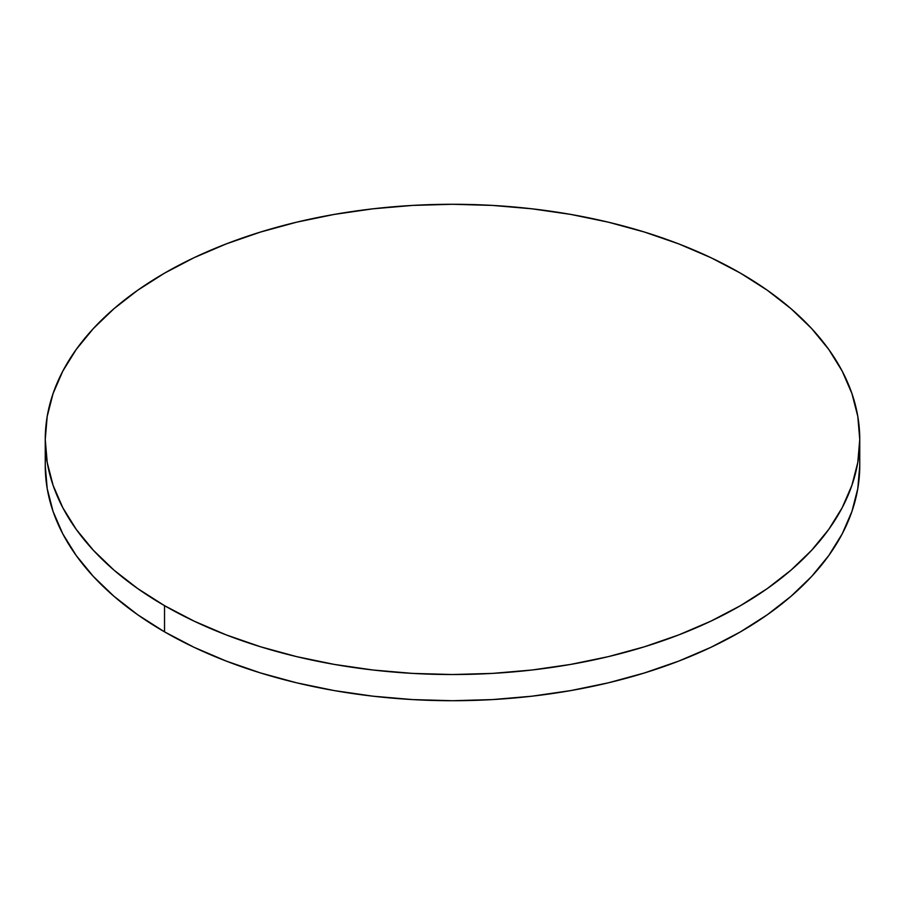 <?xml version="1.0" encoding="UTF-8"?>
<svg xmlns="http://www.w3.org/2000/svg" width="905" height="905" viewBox="0 0 905 905"><rect width="100%" height="100%" fill="white"/><g stroke="black" fill="none" stroke-linecap="round" stroke-linejoin="round"><path stroke-width="1.36" d="M45.884 452.5A407.25 235.119 0 0 0 45.25 465.589A407.25 235.119 0 0 0 164.529 631.848A407.25 235.119 0 0 0 608.352 682.823A407.25 235.119 0 0 0 859.75 465.589L859.75 439.411A407.25 235.119 180 0 1 608.352 656.634A407.25 235.119 180 0 1 164.529 605.671L164.529 631.848L164.529 605.671A407.25 235.119 180 0 1 45.25 439.411A407.25 235.119 180 0 1 296.648 222.178A407.25 235.119 180 0 1 740.471 273.152A407.25 235.119 180 0 1 859.75 439.411L857.793 416.368L851.922 393.539L842.216 371.152L828.754 349.432L811.661 328.572L791.117 308.786L767.304 290.245L740.471 273.152L710.855 257.654L678.761 243.909L644.473 232.053L608.352 222.178L570.716 214.406L531.948 208.806L492.422 205.412L452.5 204.281L412.578 205.412L373.052 208.806L334.284 214.406L296.648 222.178L260.527 232.053L226.239 243.909L194.145 257.654L164.529 273.152L137.696 290.245L113.883 308.786L93.339 328.572L76.246 349.432L62.784 371.152L53.078 393.539L47.207 416.368L45.25 439.411L47.207 462.455L53.078 485.284L62.784 507.66L76.246 529.391L93.339 550.24L113.883 570.037L137.696 588.567L164.529 605.671L194.145 621.158L226.239 634.903L260.527 646.77L296.648 656.634L334.284 664.406L373.052 670.017L412.578 673.399L452.5 674.53L492.422 673.399L531.948 670.017L570.716 664.406L608.352 656.634L644.473 646.77L678.761 634.903L710.855 621.158L740.471 605.671L767.304 588.567L791.117 570.037L811.661 550.24L828.754 529.391L842.216 507.66L851.922 485.284L857.793 462.455L859.75 439.411M45.25 439.411L45.25 465.589L47.207 488.632L53.078 511.461L62.784 533.848L76.246 555.568L93.339 576.428L113.883 596.214L137.696 614.755L164.529 631.848L194.145 647.347L226.239 661.091L260.527 672.947L296.648 682.823L334.284 690.594L373.052 696.194L412.578 699.588L452.5 700.719L492.422 699.588L531.948 696.194L570.716 690.594L608.352 682.823L644.473 672.947L678.761 661.091L710.855 647.347L740.471 631.848L767.304 614.755L791.117 596.214L811.661 576.428L828.754 555.568L842.216 533.848L851.922 511.461L857.793 488.632L859.75 465.589"/></g></svg>
